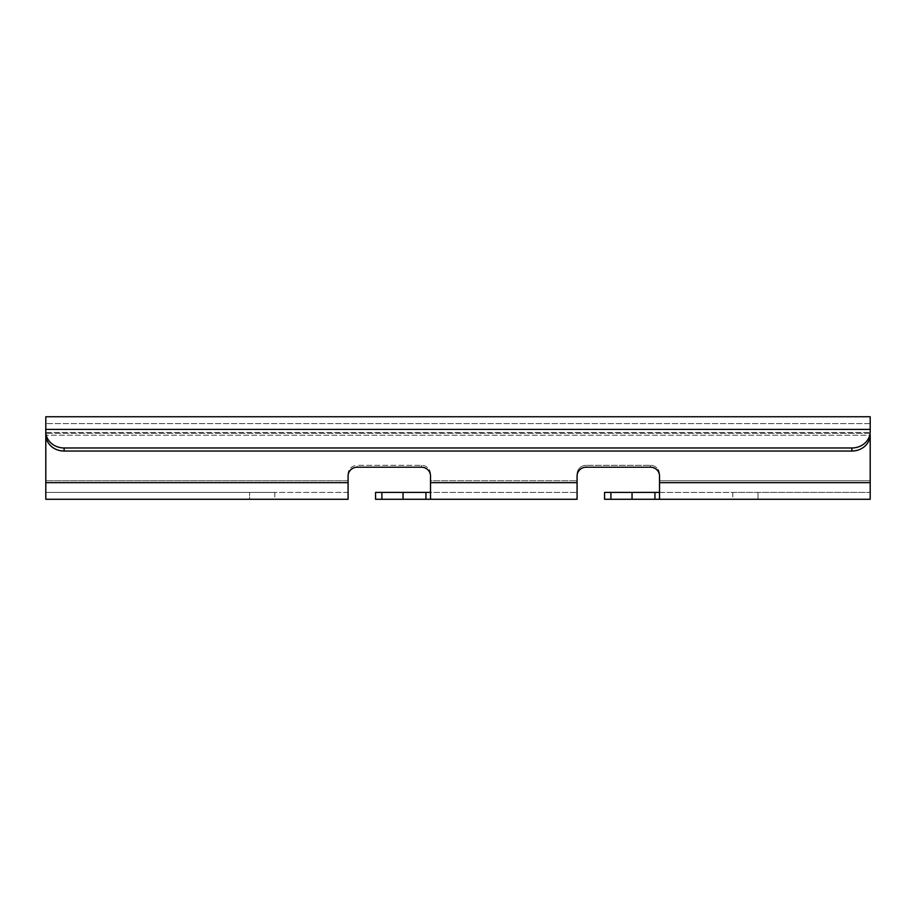 <?xml version="1.0" encoding="UTF-8"?>
<svg xmlns="http://www.w3.org/2000/svg" width="916" height="916" viewBox="0 0 916 916"><rect width="100%" height="100%" fill="white"/><g stroke="black" fill="none" stroke-linecap="round" stroke-linejoin="round"><path stroke-width="0.69" stroke-dasharray="4.58 3.44" d="M610.903 492.396L610.903 499.266L604.56 499.266L604.56 492.396L659.52 492.396L659.52 474.122L659.52 499.266L659.52 474.122A9.16 8.805 180 0 0 650.36 465.317L586.24 465.317L650.36 465.317A9.16 8.805 180 0 1 659.52 474.122L659.52 476.011M375.56 492.396L430.52 492.396L430.52 474.122L430.52 492.396L577.08 492.396L430.52 492.396L430.52 499.266L430.52 474.122A9.16 8.805 180 0 0 421.36 465.317L357.24 465.317L421.36 465.317A9.16 8.805 180 0 1 430.52 474.122L430.52 476.011M375.56 499.266L430.52 499.266L430.52 492.396M610.903 499.266L870.2 499.266L757.99 499.266L870.2 499.266L870.2 492.396L659.52 492.396L659.52 499.266M851.88 447.97L64.12 447.97A18.32 16.385 0 0 1 45.8 431.585L45.8 416.734L870.2 416.734L870.2 431.585A18.32 16.385 0 0 1 851.88 447.97L851.88 451.038A18.32 16.385 180 0 0 870.2 434.653L870.2 499.266L870.2 433.325L870.2 492.396L757.99 492.396L757.99 499.266L732.8 499.266L757.99 499.266L757.99 492.396L732.8 492.396L870.2 492.396L659.52 492.396M577.08 476.011L577.08 474.122A9.16 8.805 180 0 1 586.24 465.317A9.16 8.805 180 0 0 577.08 474.122L577.08 499.266L430.52 499.266M650.36 467.206L650.36 465.317L650.36 467.206L586.24 467.206L586.24 465.317L586.24 467.206M421.36 467.206L421.36 465.317L421.36 467.206L357.24 467.206L357.24 465.317A9.16 8.805 180 0 0 348.08 474.122L348.08 480.785L348.08 474.122A9.16 8.805 180 0 1 357.24 465.317L357.24 467.206M348.08 476.011L348.08 499.266L45.8 499.266L45.8 492.396L274.8 492.396L45.8 492.396L45.8 433.325L45.8 499.266L45.8 492.396L45.8 499.266L249.61 499.266L45.8 499.266L45.8 423.604L45.8 434.653L45.8 432.466L870.2 432.466L45.8 432.466M577.08 480.785L577.08 492.396L577.08 480.785L430.52 480.785L430.52 482.675L430.52 480.785L577.08 480.785L577.08 482.675L577.08 480.785M249.61 499.266L274.8 499.266L249.61 499.266L249.61 492.396L249.61 499.266M348.08 492.396L45.8 492.396L348.08 492.396L348.08 480.785L348.08 492.396M870.2 435.215L870.2 433.325L870.2 435.215L45.811 435.215L870.2 435.215M45.8 416.734L45.8 433.325L45.8 416.734M870.2 480.785L870.2 482.675L870.2 480.785L659.52 480.785L659.52 482.675L659.52 480.785L870.2 480.785M870.2 492.396L870.2 499.266L870.2 492.396M870.2 429.398L45.8 429.398L45.8 434.653A18.32 16.385 180 0 0 64.12 451.038L64.12 447.97M851.88 451.038L64.12 451.038M403.04 499.266L403.04 492.396M348.08 482.675L348.08 480.785L45.8 480.785L348.08 480.785L348.08 482.675L45.8 482.675M632.04 492.396L632.04 499.266M577.08 492.396L577.08 499.266L577.08 492.396M577.08 482.675L430.52 482.675M870.2 482.675L659.52 482.675M870.2 433.325L45.8 433.325L870.2 433.325M425.94 499.266L425.94 492.396M381.903 499.266L381.903 492.396M654.94 492.396L654.94 499.266M870.2 423.604L45.8 423.604L870.2 423.604M732.8 492.396L732.8 499.266M274.8 492.396L274.8 499.266"/><path stroke-width="1.37" d="M577.08 476.011A9.16 8.805 0 0 1 586.24 467.206A9.16 8.805 0 0 0 577.08 476.011L577.08 499.266L375.56 499.266L375.56 492.396L430.52 492.396M586.24 467.206L650.36 467.206A9.16 8.805 0 0 1 659.52 476.011L659.52 499.266L604.56 499.266L604.56 492.396L610.903 492.396L610.903 499.266M659.52 499.266L870.2 499.266L870.2 434.653A18.32 16.385 180 0 1 851.88 451.038L64.12 451.038A18.32 16.385 180 0 1 45.8 434.653L45.8 431.585A18.32 16.385 0 0 0 64.12 447.97L64.12 451.038M348.08 476.011A9.16 8.805 0 0 1 357.24 467.206A9.16 8.805 0 0 0 348.08 476.011L348.08 499.266L45.8 499.266L45.8 432.466M357.24 467.206L421.36 467.206A9.16 8.805 0 0 1 430.52 476.011L430.52 499.266M659.52 476.011A9.16 8.805 0 0 0 650.36 467.206M430.52 476.011A9.16 8.805 0 0 0 421.36 467.206M659.52 492.396L610.903 492.396M870.2 429.398L45.8 429.398L45.8 416.734L870.2 416.734L870.2 431.585A18.32 16.385 0 0 1 851.88 447.97L64.12 447.97M45.8 429.398L45.8 431.585L45.8 429.398M375.56 499.266L375.56 492.396M403.04 499.266L403.04 492.396M632.04 492.396L632.04 499.266M870.2 482.675L659.52 482.675M348.08 482.675L45.8 482.675M577.08 482.675L430.52 482.675M851.88 451.038L851.88 447.97M381.903 499.266L381.903 492.396M425.94 499.266L425.94 492.396M654.94 492.396L654.94 499.266"/></g></svg>
